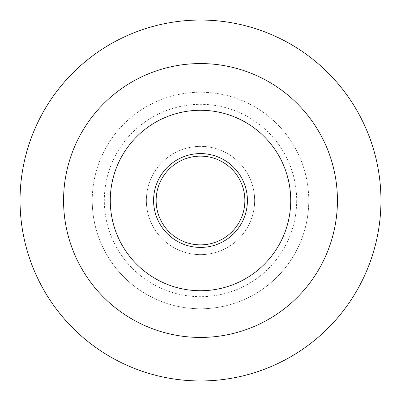 <?xml version="1.0" encoding="UTF-8"?>
<svg xmlns="http://www.w3.org/2000/svg" width="401" height="401" viewBox="0 0 401 401"><rect width="100%" height="100%" fill="white"/><g stroke="black" fill="none" stroke-linecap="round" stroke-linejoin="round"><path stroke-width="0.3" stroke-dasharray="2 1.5" d="M92.23 200.5A108.27 108.27 0 0 0 200.5 308.77A108.27 108.27 0 0 0 308.77 200.5A108.27 108.27 0 0 1 200.5 308.77A108.27 108.27 0 0 1 92.23 200.5A108.27 108.27 0 0 1 200.5 92.23A108.27 108.27 0 0 1 308.77 200.5A108.27 108.27 0 0 0 200.5 92.23A108.27 108.27 0 0 0 92.23 200.5M296.68 200.5A96.18 96.18 0 0 1 200.5 296.68A96.18 96.18 0 0 1 104.32 200.5A96.18 96.18 0 0 1 200.5 104.32A96.18 96.18 0 0 1 296.68 200.5M20.05 200.5A180.45 180.45 0 0 1 200.5 20.05A180.45 180.45 0 0 1 380.95 200.5A180.45 180.45 0 0 1 200.5 380.95A180.45 180.45 0 0 1 20.05 200.5M153.583 200.5A46.917 46.917 0 0 1 200.5 153.583A46.917 46.917 0 0 1 247.417 200.5A46.917 46.917 0 0 1 200.5 247.417A46.917 46.917 0 0 1 153.583 200.5M290.725 200.5A90.225 90.225 0 0 1 200.5 290.725A90.225 90.225 0 0 1 110.275 200.5A90.225 90.225 0 0 1 200.5 110.275A90.225 90.225 0 0 1 290.725 200.5M254.635 200.5A54.135 54.135 0 0 1 200.5 254.635A54.135 54.135 0 0 1 146.365 200.5A54.135 54.135 0 0 0 200.5 254.635A54.135 54.135 0 0 0 254.635 200.5A54.135 54.135 0 0 0 200.5 146.365A54.135 54.135 0 0 0 146.365 200.5A54.135 54.135 0 0 1 200.5 146.365A54.135 54.135 0 0 1 254.635 200.5M244.866 200.5A44.366 44.366 0 0 1 200.5 244.866A44.366 44.366 0 0 1 156.134 200.5A44.366 44.366 0 0 1 200.5 156.134A44.366 44.366 0 0 1 244.866 200.5"/><path stroke-width="0.6" d="M380.95 200.5A180.45 180.45 0 0 0 200.5 20.05A180.45 180.45 0 0 0 20.05 200.5A180.45 180.45 0 0 0 200.5 380.95A180.45 180.45 0 0 0 380.95 200.5M63.569 200.5A136.931 136.931 0 0 0 200.5 337.431A136.931 136.931 0 0 0 337.431 200.5A136.931 136.931 0 0 0 200.5 63.569A136.931 136.931 0 0 0 63.569 200.5M247.417 200.5A46.917 46.917 0 0 0 200.5 153.583A46.917 46.917 0 0 0 153.583 200.5A46.917 46.917 0 0 0 200.5 247.417A46.917 46.917 0 0 0 247.417 200.5M290.725 200.5A90.225 90.225 0 0 1 200.5 290.725A90.225 90.225 0 0 1 110.275 200.5A90.225 90.225 0 0 1 200.5 110.275A90.225 90.225 0 0 1 290.725 200.5M244.866 200.5A44.366 44.366 0 0 1 200.5 244.866A44.366 44.366 0 0 1 156.134 200.5A44.366 44.366 0 0 1 200.5 156.134A44.366 44.366 0 0 1 244.866 200.5"/></g></svg>
